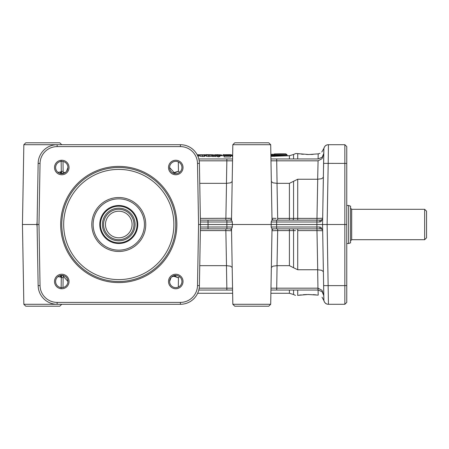 <?xml version="1.0" encoding="UTF-8"?>
<svg xmlns="http://www.w3.org/2000/svg" width="449" height="449" viewBox="0 0 449 449"><rect width="100%" height="100%" fill="white"/><g stroke="black" fill="none" stroke-linecap="round" stroke-linejoin="round"><path stroke-width="0.67" d="M103.573 224.5A15.199 15.199 0 0 1 118.772 209.301A15.199 15.199 0 0 1 133.97 224.5A15.199 15.199 0 0 1 118.772 239.699A15.199 15.199 0 0 1 103.573 224.5M132.073 224.5A13.302 13.302 0 0 1 118.772 237.802A13.302 13.302 0 0 1 105.476 224.5A13.302 13.302 0 0 1 118.772 211.198A13.302 13.302 0 0 1 132.073 224.5M137.08 224.5A18.308 18.308 0 0 1 118.772 242.808A18.308 18.308 0 0 1 100.464 224.5A18.308 18.308 0 0 1 118.772 206.192A18.308 18.308 0 0 1 137.08 224.5M137.77 224.5A18.998 18.998 0 0 1 118.772 243.498A18.998 18.998 0 0 1 99.773 224.5A18.998 18.998 0 0 1 118.772 205.502A18.998 18.998 0 0 1 137.77 224.5M144.421 224.5A25.649 25.649 0 0 0 118.772 198.851A25.649 25.649 0 0 0 93.128 224.5A25.649 25.649 0 0 0 118.772 250.149A25.649 25.649 0 0 0 144.421 224.5M145.751 224.5A26.979 26.979 0 0 0 118.772 197.521A26.979 26.979 0 0 0 91.798 224.5A26.979 26.979 0 0 0 118.772 251.479A26.979 26.979 0 0 0 145.751 224.5M61.777 224.5A56.995 56.995 0 0 1 118.772 167.505A56.995 56.995 0 0 1 175.767 224.5A56.995 56.995 0 0 1 118.772 281.495A56.995 56.995 0 0 1 61.777 224.5M60.671 224.5A58.101 58.101 0 0 0 118.772 282.601A58.101 58.101 0 0 0 176.872 224.5A58.101 58.101 0 0 0 118.772 166.399A58.101 58.101 0 0 0 60.671 224.5M57.141 146.604L180.403 146.604A17.101 17.101 0 0 1 197.498 163.408L198.565 224.5L197.498 285.592A17.101 17.101 0 0 1 180.403 302.396L57.141 302.396A17.101 17.101 0 0 1 40.045 285.592L38.979 224.5L40.045 163.408A17.101 17.101 0 0 1 57.141 146.604L57.141 144.707A18.998 18.998 0 0 0 38.148 163.374L37.076 224.5L38.148 285.626A18.998 18.998 0 0 0 57.141 304.293L180.403 304.293A18.998 18.998 0 0 0 199.401 285.626L200.467 224.5L198.565 224.5M54.52 167.505A7.257 7.257 0 0 0 61.777 174.762A7.257 7.257 0 0 0 69.034 167.505A7.257 7.257 0 0 0 61.777 160.248A7.257 7.257 0 0 0 54.52 167.505M168.51 167.505A7.257 7.257 0 0 0 175.767 174.762A7.257 7.257 0 0 0 183.024 167.505A7.257 7.257 0 0 0 175.767 160.248A7.257 7.257 0 0 0 168.51 167.505M168.51 281.495A7.257 7.257 0 0 0 175.767 288.752A7.257 7.257 0 0 0 183.024 281.495A7.257 7.257 0 0 0 175.767 274.238A7.257 7.257 0 0 0 168.51 281.495M54.52 281.495A7.257 7.257 0 0 0 61.777 288.752A7.257 7.257 0 0 0 69.034 281.495A7.257 7.257 0 0 0 61.777 274.238A7.257 7.257 0 0 0 54.52 281.495M169.61 167.505A6.157 6.157 0 0 1 175.767 161.343A6.157 6.157 0 0 1 181.929 167.505A6.157 6.157 0 0 1 175.767 173.662A6.157 6.157 0 0 1 169.61 167.505L175.043 173.623M169.643 166.871L169.615 167.191M171.091 277.488L169.61 281.495A6.157 6.157 0 0 1 175.767 275.338A6.157 6.157 0 0 1 181.929 281.495A6.157 6.157 0 0 1 175.767 287.657A6.157 6.157 0 0 1 169.61 281.495L169.615 281.809M176.412 275.372L171.619 276.943M66.452 171.512L67.934 167.505A6.157 6.157 0 0 1 61.777 173.662A6.157 6.157 0 0 1 55.62 167.505A6.157 6.157 0 0 1 61.777 161.343A6.157 6.157 0 0 1 67.934 167.505L67.928 167.191M67.934 281.495A6.157 6.157 0 0 1 61.777 287.657A6.157 6.157 0 0 1 55.62 281.495A6.157 6.157 0 0 1 61.777 275.338A6.157 6.157 0 0 1 67.934 281.495L62.501 275.377M67.906 282.129L67.928 281.809M61.131 173.628L65.93 172.057M38.979 224.5L36.846 224.5L37.127 227.172M200.389 228.872L208.022 228.872L208.067 224.5L200.467 224.5L199.401 163.374A18.998 18.998 0 0 0 180.403 144.707L57.141 144.707M271.342 267.464L273.031 266.156L277.072 265.662L276.679 290.043L270.949 290.043L318.105 290.043L322.101 291.682L323.808 295.644L323.723 290.997L323.881 299.814L323.723 290.997L323.808 295.644L322.045 290.323L318.077 288.179L270.983 288.179M198.8 290.043L232.576 290.043L226.846 290.043L226.846 288.179L199.182 288.179M323.695 294.628L323.594 294.196M322.719 292.394L322.101 291.682M323.634 285.626L323.881 299.814A4.557 4.557 0 0 0 328.438 304.293L327.125 224.5L322.567 224.5L323.634 285.626L344.854 285.626L344.854 304.293L346.757 302.396L346.757 146.604L344.854 144.707L346.757 146.604M323.387 271.701L321.697 270.292L317.656 269.754L317.976 290.043M323.561 281.495L323.83 300.493C324.571 302.957 326.069 304.226 328.326 304.293M319.806 227.014L276.623 227.003L276.623 228.872L271.954 228.872L320.777 228.872A1.903 1.903 0 0 1 322.107 229.417L320.945 227.329L319.806 227.014A1.903 0.965 90 0 0 320.777 228.872L322.107 229.417A1.903 1.903 0 0 1 322.674 230.735L316.977 230.606L317.718 269.754M271.954 228.872L271.174 227.003L276.623 227.003L276.657 224.5L322.567 224.5L322.674 218.265A1.903 1.903 0 0 1 322.107 219.583L320.777 220.128A1.903 0.965 90 0 0 319.806 221.986L320.945 221.671L322.107 219.583A1.903 1.903 0 0 1 320.777 220.128L271.954 220.128L271.174 221.997L271.954 220.128M323.841 148.591L322.567 224.5M346.757 224.5L344.854 224.5L344.854 144.707L328.438 144.707A4.557 4.557 0 0 0 323.881 149.186A4.557 4.557 0 0 1 325.244 146.015A4.557 4.557 0 0 0 323.881 149.186L323.561 167.505M346.757 163.408L328.191 163.374L327.125 224.5L344.854 224.5L344.854 285.626L346.757 285.592M346.757 302.396L344.854 304.293L328.438 304.293A4.557 4.557 0 0 1 325.244 302.985A4.557 4.557 0 0 0 328.438 304.293L328.438 304.293M323.634 163.374L328.191 163.374L328.438 144.707A4.557 4.557 0 0 0 325.244 146.015A4.557 4.557 0 0 1 328.438 144.707M318.1 290.043L318.195 295.128C323.297 297.558 323.297 297.558 318.195 295.128C323.297 297.558 323.297 297.558 318.195 295.128L317.87 295.083M323.841 300.409L323.881 299.814A4.557 4.557 0 0 0 325.244 302.985A4.557 4.557 0 0 1 323.881 299.814M297.653 295.369L297.715 295.358C294.724 295.476 294.724 295.476 297.715 295.358L308.104 294.493L318.195 295.128M316.276 294.898L313.211 294.634M308.76 294.493L308.474 294.493M306.56 294.527L303.328 294.701M301.262 294.892L299.331 295.122M322.943 202.684L323.392 177.001M322.438 292.041L323.808 295.644L323.723 290.997M270.983 160.821L318.077 160.821L322.045 158.677L323.808 153.356L322.101 157.318L318.105 158.957L322.101 157.318M318.077 160.821L317.656 179.246L321.697 178.708L323.387 177.299M318.1 158.957L318.195 153.872C323.286 151.448 323.286 151.448 318.195 153.872L320.03 153.3M321.793 152.031L323.83 148.507C324.571 146.043 326.069 144.774 328.326 144.707M310.77 154.478L313.211 154.366M318.195 153.872L308.76 154.507L297.715 153.642C294.724 153.524 294.724 153.524 297.715 153.642L299.331 153.878M293.562 158.957L293.562 154.49L295.56 153.586M295.65 153.575L296.48 153.541M296.66 153.541L297.715 153.642L297.715 158.957M301.262 154.108L303.328 154.299M306.56 154.473L308.474 154.507M295.543 218.388L289.409 218.399L289.409 220.128L316.977 220.128L316.977 218.394L293.562 218.371A1.903 1.038 -90 0 1 292.524 220.128L297.715 220.128L297.715 179.246L289.409 183.338L277.016 183.338L273.031 182.844L271.342 181.536M208.022 228.872L226.902 228.872L226.902 227.003L232.352 227.003L231.572 228.872L232.352 227.003L232.352 221.997L231.572 220.128L200.389 220.128M200.422 221.986L208.022 221.997L208.067 224.5L226.868 224.5L226.902 227.003L230.578 227.009M230.921 227.009L231.532 227.009M316.91 220.128L316.91 221.997L319.806 221.986M208.022 220.128L208.022 221.997L226.902 221.997L226.868 224.5L271.207 224.5L271.174 221.997L316.91 221.997L316.91 228.872M272.015 220.128L270.915 157.088A1.903 1.903 0 0 0 270.915 157.111L270.915 157.139M270.696 144.707L268.766 142.804L234.76 142.804L232.829 144.707L270.696 144.707L270.915 157.088M229.641 220.128A1.903 1.903 0 0 0 231.544 218.265L232.61 157.111A1.903 1.903 0 0 0 232.61 157.088L231.51 220.128M232.829 304.293L234.76 306.196L268.766 306.196L270.696 304.293L232.829 304.293L232.61 291.912A1.903 1.903 0 0 0 232.61 291.889L232.593 290.845M273.884 228.872A1.903 1.903 0 0 0 271.982 230.735L270.915 291.889A1.903 1.903 0 0 0 270.915 291.912L272.015 228.872M276.623 220.128L276.657 224.5L271.207 224.5L271.174 227.003M231.51 228.872L232.61 291.912M289.409 220.128L292.524 220.128M276.129 218.399L271.982 218.265A1.903 1.903 0 0 0 273.884 220.128M292.524 228.872L297.715 228.872L297.715 230.606L316.977 230.606L316.977 228.872L292.524 228.872A1.903 1.038 -90 0 1 293.562 230.629L295.554 230.612M197.47 155.354L198.34 155.354L198.34 156.505L197.987 156.505M199.9 156.028L199.653 154.798L203.689 155.073L199.9 155.113L199.9 156.258L204.155 156.454L204.896 156.252L204.896 155.101L200.793 154.793L205.081 154.804L199.653 154.798M205.081 154.804L204.896 155.949M211.833 155.085L211.833 156.235L208.886 156.527L206.411 156.314L206.355 155.028L208.886 155.376L211.833 155.085L207.477 155.023L212.023 154.782L206.007 154.669L206.355 155.028M206.355 156.016L206.007 155.814L206.007 154.669M212.023 154.782L211.833 155.999M215.851 155.354L215.851 156.505L214.852 156.505L214.852 155.354L215.851 155.354L215.851 154.669L212.304 155.32L212.304 156.471L214.852 156.353M219.134 156.785L218.023 156.914L218.023 155.752L219.134 155.629L219.134 156.785M218.023 156.505L216.918 156.505L216.918 155.354L218.023 155.354L218.023 155.752M216.918 155.87L216.76 154.669L218.023 154.793L218.023 155.225L216.918 155.354M219.134 155.629L219.948 155.354L219.948 156.505L219.134 156.505M224.124 155.876L223.978 154.737L229.742 154.737L224.124 155.59L224.124 156.954L230.59 156.954L230.59 155.59L225.55 155.59L231.106 154.669L223.978 154.737M231.106 154.737L231.106 155.882L230.59 155.932M232.621 156.617L232.026 156.224L232.026 155.073L232.638 155.472M270.904 156.37L289.409 155.724L293.562 154.49M287.478 155.73L286.95 155.04L274.361 155.618L274.339 156.37L274.361 155.618L270.887 155.618M198.34 154.731L199.704 154.765M204.317 154.725L206.4 154.81M211.872 154.725L214.83 155.045M215.851 154.911L216.76 154.782M218.764 154.725L221.828 155.051L221.828 155.724M224.242 154.669L223.136 154.613L223.136 155.724M230.629 154.782L231.639 155.051L231.639 155.724M198.34 155.354L198.34 154.669L197.229 154.883M199.9 155.113L204.896 155.101M204.155 155.303L204.155 156.454M210.845 154.787L207.477 154.927L210.845 154.787M212.304 155.32L214.852 155.354M219.948 155.354L219.134 155.225L219.134 154.798L216.76 154.669M218.023 154.793L218.023 155.225M216.918 154.731L216.918 155.225M219.134 154.798L219.134 155.225M224.124 155.792L230.59 155.792M232.649 154.787L232.026 155.073M270.865 154.288L274.378 154.288L274.361 155.04L286.95 154.658L285.721 153.827L274.378 154.288L274.361 155.618M274.361 153.928L280.249 153.827L274.361 153.928M199.182 160.821L226.846 160.821L226.846 158.957L232.576 158.957L198.8 158.957M270.949 158.957L276.679 158.957L270.949 158.957M317.976 158.957L276.679 158.957L277.072 183.338M317.656 179.246L297.715 179.246M271.982 218.265L270.915 157.111M172.983 276L178.472 277.819L174.122 275.804M232.548 288.179L226.846 288.179L226.453 265.662L230.494 266.156L232.184 267.464M226.902 228.872L231.572 228.872M226.902 227.003L200.422 227.014M225.847 228.872L225.847 230.601L231.544 230.735A1.903 1.903 0 0 0 229.641 228.872M232.184 181.536L230.494 182.844L226.453 183.338L226.846 160.821L232.548 160.821M173.802 173.342L178.472 171.181L172.983 173M226.453 183.338L199.749 183.338M23.842 304.293L25.778 306.196L59.779 306.196L61.715 304.293L23.842 304.293L22.45 224.5L37.076 224.5M23.842 144.707L61.715 144.707L59.779 142.804L25.778 142.804L23.842 144.707L22.45 224.5M37.127 221.828L36.846 224.5M57.988 276.64L60.856 277.112L61.277 277.65L61.137 288.179M61.137 160.821L61.277 171.35L60.856 171.888L57.988 172.36M61.412 173.651A5.702 5.012 -134.9 0 1 60.856 171.888L61.277 171.35L63.129 171.35L63.006 161.466M63.719 173.348L63.129 171.35M63.006 287.534L63.129 277.65L63.719 275.652M61.883 275.338L61.277 277.65L63.129 277.65M226.902 220.128L226.902 221.997L232.352 221.997M231.544 218.265L200.361 218.399M277.016 265.662L277.678 230.601L271.982 230.735A1.903 1.903 0 0 1 272.549 229.417M275.664 230.601L274.861 230.606M289.409 228.872L289.409 230.601L293.562 230.629L293.562 267.739L297.715 269.754L317.656 269.754M322.674 218.265L316.977 218.394L317.718 179.246M289.409 183.338L289.409 218.399L277.678 218.399L277.016 183.338M60.856 277.112A5.702 5.012 134.9 0 1 61.412 275.349M61.564 172.899L61.277 171.35L61.883 173.662M61.698 173.269L61.491 172.663M175.817 276.595L176.58 276.949M178.348 277.763L179.527 276.618M227.862 218.399L229.624 218.377M200.361 230.601L225.847 230.601L226.509 265.662M199.749 265.662L226.453 265.662M277.072 265.662L289.409 265.662L293.562 267.739M60.525 275.467A5.702 4.771 -136.1 0 0 60.52 277.117M226.509 183.338L225.847 220.128M60.52 171.883A5.702 4.771 -43.9 0 0 60.525 173.533M232.61 291.889L231.544 230.735M348.654 205.502L350.557 206.192L350.557 242.808L348.654 243.498L348.654 205.502L346.757 205.502M351.696 209.301L351.696 239.699L424.647 239.699L424.647 209.301L351.696 209.301L350.557 208.162M424.647 239.699L426.55 237.802L426.55 211.198L424.647 209.301M102.434 224.5A16.338 16.338 0 0 1 118.772 208.162A16.338 16.338 0 0 1 135.11 224.5A16.338 16.338 0 0 1 118.772 240.838A16.338 16.338 0 0 1 102.434 224.5M173.87 224.5A55.098 55.098 0 0 0 118.772 169.402A55.098 55.098 0 0 0 63.679 224.5A55.098 55.098 0 0 0 118.772 279.598A55.098 55.098 0 0 0 173.87 224.5M38.148 285.626L40.045 285.592M197.498 285.592L199.401 285.626M180.403 146.604L180.403 144.707M197.498 163.408L199.401 163.374M38.148 163.374L40.045 163.408M180.403 302.396L180.403 304.293M57.141 304.293L57.141 302.396M289.409 158.957L289.409 155.724M220.818 154.782L220.818 155.724M202.493 155.376L202.493 156.527M208.886 155.376L208.886 156.527M206.411 155.163L206.411 156.314M213.443 155.376L213.443 156.527M217.4 154.725L217.4 155.225M270.882 155.04L274.361 155.04M318.105 290.043L318.077 288.179M178.309 287.107L178.472 277.819M179.527 172.382L178.472 171.181L178.309 161.893M277.678 228.872L277.678 230.601L289.409 230.601L289.409 265.662M277.678 218.399L277.678 220.128M293.562 218.371L293.562 181.261M270.893 293.276L289.409 293.276L289.409 290.043M295.459 295.403L293.562 294.51L293.562 290.043M297.715 295.358L297.715 290.043M297.715 269.754L297.715 230.606M322.056 297.244L323.83 300.493M232.829 144.707L232.61 157.088M270.696 304.293L270.915 291.912M198.34 155.724L199.653 155.724M205.081 155.724L206.007 155.724M212.023 155.724L212.304 155.724M215.851 155.724L216.76 155.724M219.948 155.724L223.978 155.724M231.106 155.724L232.026 155.724M286.95 155.04L286.95 154.658M280.243 153.827L285.721 153.827M197.644 293.276L232.633 293.276M293.562 294.51L289.409 293.276M351.696 239.699L350.557 240.838M348.654 243.498L346.757 243.498"/></g></svg>
